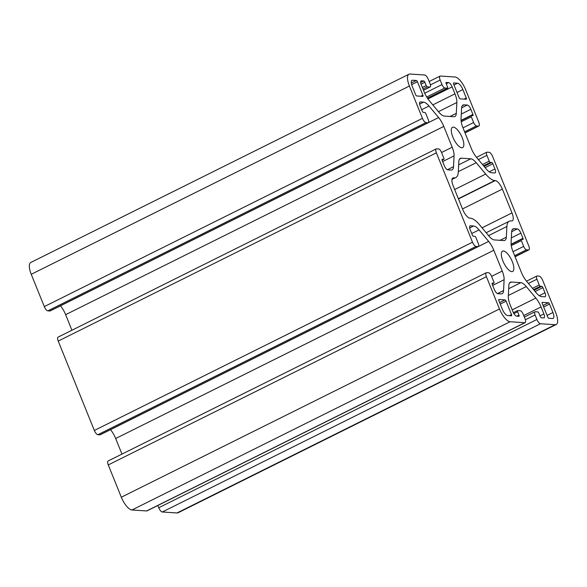 <?xml version="1.0" encoding="UTF-8"?>
<svg xmlns="http://www.w3.org/2000/svg" width="587" height="587" viewBox="0 0 587 587"><rect width="100%" height="100%" fill="white"/><g stroke="black" fill="none" stroke-linecap="round" stroke-linejoin="round"><path stroke-width="0.88" d="M458.271 172.255L458.829 161.557A13.618 4.982 -116.5 0 1 460.274 158.387A13.618 4.982 -116.5 0 1 461.345 158.189L470.789 158.82A13.618 4.982 -116.5 0 1 476.233 162.709L485.706 174.068A22.695 8.306 63.5 0 0 494.782 180.554L495.274 180.591A9.076 3.324 -116.5 0 1 502.362 189.095L511.989 212.912A9.076 3.324 -116.5 0 1 512.282 220.793A9.076 3.324 -116.5 0 1 511.571 220.925L511.079 220.888A22.695 8.306 63.5 0 0 509.303 221.211A22.695 8.306 63.5 0 0 506.889 226.494L506.332 237.192A13.618 4.982 -116.5 0 1 504.879 240.362A13.618 4.982 -116.5 0 1 503.815 240.56L494.364 239.929A13.618 4.982 -116.5 0 1 488.92 236.04L479.454 224.682A22.695 8.306 63.5 0 0 470.378 218.195L469.886 218.159A9.076 3.324 -116.5 0 1 462.798 209.654L453.171 185.837A9.076 3.324 -116.5 0 1 452.878 177.956A9.076 3.324 -116.5 0 1 453.59 177.824L454.081 177.861A22.695 8.306 63.5 0 0 455.857 177.538A22.695 8.306 63.5 0 0 458.271 172.255M424.709 75.004L410.027 74.035A13.618 4.982 63.5 0 0 408.963 74.226A13.618 4.982 63.5 0 0 409.403 86.047L422.457 118.354A4.542 1.658 63.5 0 0 426.001 122.602L428.062 122.742A3.632 1.328 63.5 0 0 428.349 122.69A3.632 1.328 63.5 0 0 428.231 119.535L425.891 113.753A1.365 0.499 63.5 0 0 424.827 112.484L423.33 112.381A1.365 0.499 -116.5 0 1 422.266 111.104L420.182 105.946A4.542 1.658 -116.5 0 1 420.035 102.006A4.542 1.658 -116.5 0 1 420.387 101.94L423.565 102.153A13.618 4.982 -116.5 0 1 429.009 106.042L438.606 117.554A13.618 4.982 -116.5 0 1 443.794 126.418L452.188 147.212A13.618 4.982 -116.5 0 1 454.081 155.863L453.516 166.701A13.618 4.982 -116.5 0 1 452.071 169.87A13.618 4.982 -116.5 0 1 451.007 170.061L447.83 169.848A4.542 1.658 -116.5 0 1 444.286 165.6L442.194 160.442A1.365 0.499 -116.5 0 1 442.15 159.26A1.365 0.499 -116.5 0 1 442.26 159.238L443.765 159.334A1.365 0.499 63.5 0 0 443.867 159.319A1.365 0.499 63.5 0 0 443.823 158.138L441.49 152.356A3.632 1.328 63.5 0 0 438.65 148.951L436.589 148.819A4.542 1.658 63.5 0 0 436.236 148.885A4.542 1.658 63.5 0 0 436.383 152.818L472.491 242.196A4.542 1.658 63.5 0 0 476.035 246.452L478.097 246.591A3.632 1.328 63.5 0 0 478.383 246.54A3.632 1.328 63.5 0 0 478.266 243.385L475.932 237.603A1.365 0.499 63.5 0 0 474.868 236.334L473.364 236.231A1.365 0.499 -116.5 0 1 472.308 234.954L470.216 229.796A4.542 1.658 -116.5 0 1 470.07 225.856A4.542 1.658 -116.5 0 1 470.429 225.79L473.606 226.002A13.618 4.982 -116.5 0 1 479.051 229.891L488.641 241.404A13.618 4.982 -116.5 0 1 493.828 250.267L502.23 271.062A13.618 4.982 -116.5 0 1 504.123 279.713L503.558 290.55A13.618 4.982 -116.5 0 1 502.105 293.72A13.618 4.982 -116.5 0 1 501.041 293.911L497.864 293.698A4.542 1.658 -116.5 0 1 494.32 289.45L492.236 284.291A1.365 0.499 -116.5 0 1 492.192 283.11A1.365 0.499 -116.5 0 1 492.302 283.088L493.799 283.183A1.365 0.499 63.5 0 0 493.909 283.169A1.365 0.499 63.5 0 0 493.865 281.987L491.524 276.206A3.632 1.328 63.5 0 0 488.692 272.801L486.63 272.669A4.542 1.658 63.5 0 0 486.271 272.735A4.542 1.658 63.5 0 0 486.418 276.668L499.471 308.975A13.618 4.982 63.5 0 0 510.103 321.735L524.785 322.703A4.542 1.658 63.5 0 0 525.138 322.637A4.542 1.658 63.5 0 0 524.991 318.704L523.156 314.162A3.632 1.328 63.5 0 0 520.324 310.758L517.697 310.582A1.365 0.499 63.5 0 0 517.587 310.604A1.365 0.499 63.5 0 0 517.631 311.785L518.967 315.087A1.365 0.499 -116.5 0 1 519.011 316.268A1.365 0.499 -116.5 0 1 518.908 316.29L516.56 316.136A4.542 1.658 -116.5 0 1 513.016 311.88L510.191 304.888A13.618 4.982 -116.5 0 1 508.305 296.244L508.863 285.407A13.618 4.982 -116.5 0 1 510.316 282.237A13.618 4.982 -116.5 0 1 511.38 282.039L520.83 282.663A13.618 4.982 -116.5 0 1 526.275 286.559L535.865 298.071A13.618 4.982 -116.5 0 1 541.053 306.935L543.878 313.928A4.542 1.658 -116.5 0 1 544.024 317.861A4.542 1.658 -116.5 0 1 543.672 317.927L541.324 317.772A1.365 0.499 -116.5 0 1 540.26 316.496L538.925 313.194A1.365 0.499 63.5 0 0 537.868 311.917L535.241 311.748A3.632 1.328 63.5 0 0 534.955 311.8A3.632 1.328 63.5 0 0 535.073 314.948L536.907 319.489A4.542 1.658 63.5 0 0 540.451 323.745L555.133 324.714A13.618 4.982 63.5 0 0 556.197 324.523A13.618 4.982 63.5 0 0 555.757 312.702L542.704 280.395A4.542 1.658 63.5 0 0 539.159 276.147L537.098 276.007A3.632 1.328 63.5 0 0 536.812 276.059A3.632 1.328 63.5 0 0 536.929 279.214L539.262 284.988A1.365 0.499 63.5 0 0 540.326 286.265L541.83 286.368A1.365 0.499 -116.5 0 1 542.894 287.645L544.978 292.803A4.542 1.658 -116.5 0 1 545.125 296.743A4.542 1.658 -116.5 0 1 544.765 296.809L541.596 296.596A13.618 4.982 -116.5 0 1 536.144 292.708L526.554 281.195A13.618 4.982 -116.5 0 1 521.366 272.331L512.965 251.537A13.618 4.982 -116.5 0 1 511.079 242.886L511.637 232.048A13.618 4.982 -116.5 0 1 513.089 228.879A13.618 4.982 -116.5 0 1 514.153 228.688L517.33 228.893A4.542 1.658 -116.5 0 1 520.874 233.149L522.958 238.307A1.365 0.499 -116.5 0 1 523.002 239.489A1.365 0.499 -116.5 0 1 522.9 239.511L521.395 239.408A1.365 0.499 63.5 0 0 521.293 239.43A1.365 0.499 63.5 0 0 521.337 240.611L523.67 246.393A3.632 1.328 63.5 0 0 526.502 249.791L528.571 249.93A4.542 1.658 63.5 0 0 528.924 249.864A4.542 1.658 63.5 0 0 528.777 245.924L492.662 156.546A4.542 1.658 63.5 0 0 489.118 152.297L487.056 152.158A3.632 1.328 63.5 0 0 486.777 152.209A3.632 1.328 63.5 0 0 486.894 155.364L489.228 161.139A1.365 0.499 63.5 0 0 490.292 162.416L491.789 162.518A1.365 0.499 -116.5 0 1 492.853 163.795L494.936 168.953A4.542 1.658 -116.5 0 1 495.083 172.894A4.542 1.658 -116.5 0 1 494.731 172.96L491.554 172.747A13.618 4.982 -116.5 0 1 486.109 168.858L476.512 157.345A13.618 4.982 -116.5 0 1 471.332 148.482L462.93 127.687A13.618 4.982 -116.5 0 1 461.037 119.036L461.602 108.199A13.618 4.982 -116.5 0 1 463.055 105.029A13.618 4.982 -116.5 0 1 464.119 104.838L467.296 105.044A4.542 1.658 -116.5 0 1 470.84 109.299L472.924 114.458A1.365 0.499 -116.5 0 1 472.968 115.639A1.365 0.499 -116.5 0 1 472.858 115.661L471.361 115.558A1.365 0.499 63.5 0 0 471.251 115.58A1.365 0.499 63.5 0 0 471.295 116.762L473.628 122.544A3.632 1.328 63.5 0 0 476.468 125.948L478.53 126.08A4.542 1.658 63.5 0 0 478.882 126.014A4.542 1.658 63.5 0 0 478.735 122.074L465.689 89.774A13.618 4.982 63.5 0 0 455.057 77.014L440.375 76.046A4.542 1.658 63.5 0 0 440.015 76.112A4.542 1.658 63.5 0 0 440.162 80.045L441.996 84.587A3.632 1.328 63.5 0 0 444.836 87.991L447.463 88.167A1.365 0.499 63.5 0 0 447.565 88.145A1.365 0.499 63.5 0 0 447.521 86.964L446.193 83.662A1.365 0.499 -116.5 0 1 446.149 82.481A1.365 0.499 -116.5 0 1 446.252 82.459L448.6 82.613A4.542 1.658 -116.5 0 1 452.144 86.869L454.969 93.854A13.618 4.982 -116.5 0 1 456.855 102.505L456.29 113.342A13.618 4.982 -116.5 0 1 454.844 116.512A13.618 4.982 -116.5 0 1 453.78 116.71L444.33 116.079A13.618 4.982 -116.5 0 1 438.885 112.19L429.288 100.678A13.618 4.982 -116.5 0 1 424.1 91.814L421.283 84.822A4.542 1.658 -116.5 0 1 421.136 80.881A4.542 1.658 -116.5 0 1 421.488 80.823L423.836 80.977A1.365 0.499 -116.5 0 1 424.893 82.253L426.228 85.555A1.365 0.499 63.5 0 0 427.292 86.832L429.919 87.001A3.632 1.328 63.5 0 0 430.205 86.949A3.632 1.328 63.5 0 0 430.088 83.802L428.253 79.26A4.542 1.658 63.5 0 0 424.709 75.004M157.837 505.488L158.747 507.74A4.542 1.658 63.5 0 0 162.291 511.996L176.973 512.965A13.618 4.982 63.5 0 0 178.037 512.774L556.197 324.523M486.271 272.735L108.118 460.986A4.542 1.658 63.5 0 0 108.265 464.926L121.311 497.226A13.618 4.982 63.5 0 0 131.943 509.986L146.625 510.954A4.542 1.658 63.5 0 0 146.985 510.888L525.138 322.637M110.503 429.677A13.618 4.982 -116.5 0 1 115.668 438.518L121.964 454.089M436.236 148.885L58.076 337.136A4.542 1.658 63.5 0 0 58.223 341.076L94.338 430.454A4.542 1.658 63.5 0 0 97.882 434.703L99.944 434.842A3.632 1.328 63.5 0 0 100.223 434.791L478.383 246.54M60.461 305.827A13.618 4.982 -116.5 0 1 65.634 314.669L71.922 330.239M408.963 74.226L30.803 262.477A13.618 4.982 63.5 0 0 31.243 274.298L44.296 306.605A4.542 1.658 63.5 0 0 47.841 310.853L49.902 310.993A3.632 1.328 63.5 0 0 50.189 310.941L428.349 122.69M547.722 316.995L542.3 303.574A1.365 0.499 -116.5 0 1 542.256 302.393A1.365 0.499 -116.5 0 1 542.359 302.371L548.456 302.775A1.365 0.499 -116.5 0 1 549.52 304.051L552.939 312.519A6.809 2.495 -116.5 0 1 553.159 318.425A6.809 2.495 -116.5 0 1 552.631 318.521L548.786 318.264A1.365 0.499 -116.5 0 1 547.722 316.995M459.071 97.574L453.648 84.154A1.365 0.499 -116.5 0 1 453.604 82.972A1.365 0.499 -116.5 0 1 453.707 82.95L457.559 83.207A6.809 2.495 -116.5 0 1 462.872 89.584L466.291 98.051A1.365 0.499 -116.5 0 1 466.335 99.232A1.365 0.499 -116.5 0 1 466.232 99.254L460.135 98.851A1.365 0.499 -116.5 0 1 459.071 97.574M415.633 94.698L412.213 86.23A6.809 2.495 -116.5 0 1 411.993 80.324A6.809 2.495 -116.5 0 1 412.529 80.228L416.374 80.478A1.365 0.499 -116.5 0 1 417.438 81.754L422.86 95.175A1.365 0.499 -116.5 0 1 422.904 96.356A1.365 0.499 -116.5 0 1 422.794 96.378L416.697 95.975A1.365 0.499 -116.5 0 1 415.633 94.698M502.289 309.158L498.869 300.698A1.365 0.499 -116.5 0 1 498.825 299.517A1.365 0.499 -116.5 0 1 498.928 299.495L505.025 299.898A1.365 0.499 -116.5 0 1 506.089 301.175L511.512 314.595A1.365 0.499 -116.5 0 1 511.556 315.777A1.365 0.499 -116.5 0 1 511.446 315.791L507.601 315.542A6.809 2.495 -116.5 0 1 502.289 309.158M512.29 261.611A11.344 4.153 63.5 0 0 502.538 251.141A11.344 4.153 63.5 0 0 503.881 263.152A11.344 4.153 63.5 0 0 512.656 271.458A11.344 4.153 63.5 0 0 512.29 261.611M462.248 137.762A11.344 4.153 63.5 0 0 452.504 127.291A11.344 4.153 63.5 0 0 453.846 139.302A11.344 4.153 63.5 0 0 462.615 147.608A11.344 4.153 63.5 0 0 462.248 137.762M458.3 171.631L476.233 162.709M454.661 189.528L485.706 174.068M458.652 164.859L470.789 158.82M31.243 274.298L409.403 86.047M458.359 198.685L494.782 180.554M458.454 198.92L495.274 180.591M462.505 208.935L502.362 189.095M459.482 159.121L461.345 158.189M452.151 178.822L454.081 177.861M543.063 305.46L548.456 302.775M543.672 306.964L549.52 304.051M547.091 315.432L552.939 312.519M499.632 302.584L505.025 299.898M500.234 304.088L506.089 301.175M509.377 315.659L511.512 314.595M452.35 178.448L453.59 177.824M453.986 84.983L457.559 83.207M457.016 92.504L462.872 89.584M464.156 99.115L466.291 98.051M411.597 80.69L412.529 80.228M411.318 82.994L416.374 80.478M411.663 84.631L417.438 81.754M420.725 96.239L422.86 95.175M423.462 90.222L429.919 87.001M422.963 88.989L427.292 86.832M422.354 87.485L426.228 85.555M421.04 84.168L424.893 82.253M420.666 82.547L423.836 80.977M420.864 81.131L421.488 80.823M450.031 116.461L456.29 113.342M438.445 111.669L456.855 102.505M432.802 104.89L454.969 93.854M427.945 98.917L452.144 86.869M446.245 83.787L448.6 82.613M427.417 98.146L447.463 88.167M426.705 97.016L444.836 87.991M424.702 93.201L441.996 84.587M430.447 84.888L440.162 80.045M464.999 132.816L478.53 126.08M464.611 131.848L476.468 125.948M462.989 127.841L473.628 122.544M461.213 121.78L471.295 116.762M461.052 120.372L472.924 114.458M461.301 114.047L470.84 109.299M461.624 107.869L467.296 105.044M462.255 105.763L464.119 104.838M489.22 171.8L494.936 168.953M485.104 167.655L492.853 163.795M484.04 166.378L491.789 162.518M483.541 165.776L490.292 162.416M482.477 164.499L489.228 161.139M478.39 159.598L486.894 155.364M515.041 256.666L528.571 249.93M514.645 255.697L526.502 249.791M513.031 251.691L523.67 246.393M511.255 245.63L521.337 240.611M511.094 244.214L522.958 238.307M511.336 237.896L520.874 233.149M511.666 231.718L517.33 228.893M512.29 229.612L514.153 228.688M539.255 295.65L544.978 292.803M535.139 291.504L542.894 287.645M534.082 290.227L541.83 286.368M533.583 289.626L540.326 286.265M532.519 288.349L539.262 284.988M528.425 283.448L536.929 279.214M176.973 512.965L555.133 324.714M162.291 511.996L540.451 323.745M158.747 507.74L536.907 319.489M525.365 319.783L535.073 314.948M540.003 315.857L543.878 313.928M523.721 315.564L541.053 306.935M512.194 309.855L535.865 298.071M508.342 295.481L526.275 286.559M508.694 288.709L520.83 282.663M509.516 282.971L511.38 282.039M516.831 316.151L518.967 315.087M513.904 313.641L517.631 311.785M146.625 510.954L524.785 322.703M131.943 509.986L510.103 321.735M121.311 497.226L499.471 308.975M108.265 464.926L486.418 276.668M492.141 284.013L493.799 283.183M497.446 293.588L503.558 290.55M492.684 285.399L504.123 279.713M491.59 276.36L502.23 271.062M115.668 438.518L493.828 250.267M478.508 246.445L488.641 241.404M471.728 233.538L479.051 229.891M469.673 227.961L473.606 226.002M469.805 226.098L470.429 225.79M99.944 434.842L478.097 246.591M97.882 434.703L476.035 246.452M94.338 430.454L472.491 242.196M58.223 341.076L436.383 152.818M442.099 160.163L443.765 159.334M447.411 169.738L453.516 166.701M442.649 161.55L454.081 155.863M441.549 152.51L452.188 147.212M65.634 314.669L443.794 126.418M428.473 122.595L438.606 117.554M421.693 109.688L429.009 106.042M419.632 104.112L423.565 102.153M419.771 102.248L420.387 101.94M49.902 310.993L428.062 122.742M47.841 310.853L426.001 122.602M44.296 306.605L422.457 118.354M500.073 240.31L506.332 237.192M488.567 235.614L506.889 226.494M482.059 227.807L511.989 212.912M455.857 177.538L451.975 179.468M430.205 86.949L423.491 90.295M447.565 88.145L427.431 98.168M440.015 76.112L429.163 81.512M478.882 126.014L465.036 132.911M471.251 115.58L461.074 120.651M486.777 152.209L476.497 157.323M528.924 249.864L515.078 256.761M521.293 239.43L511.116 244.5M536.812 276.059L526.539 281.173M534.955 311.8L524.338 317.083M517.587 310.604L513.383 312.695M493.909 283.169L492.148 284.042M443.867 159.319L442.106 160.192M509.303 221.211L486.161 232.731"/></g></svg>
